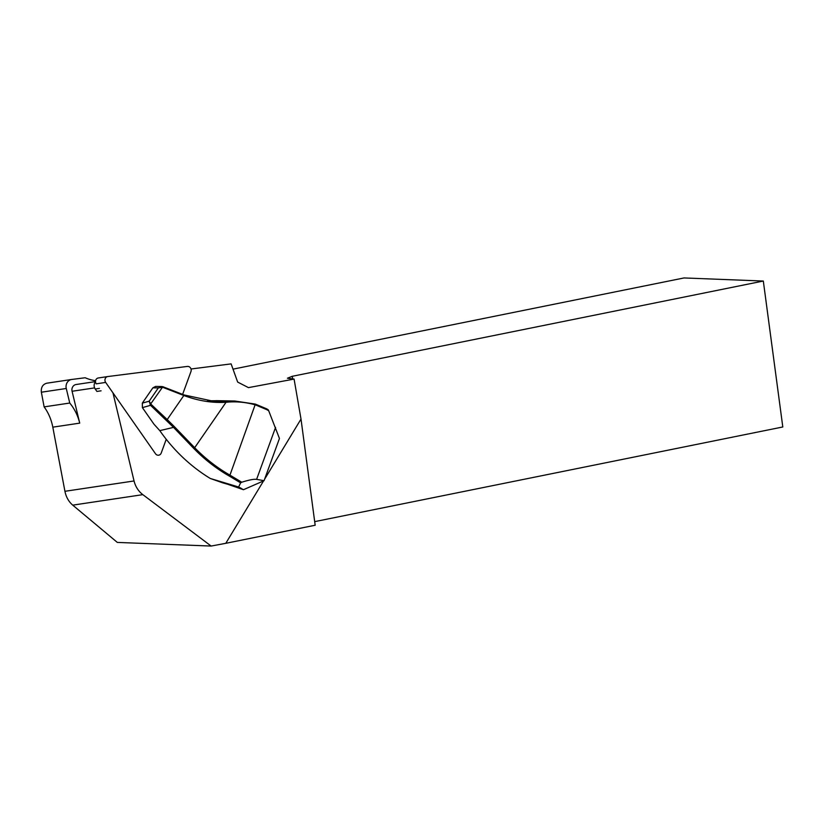 <?xml version="1.0" encoding="UTF-8"?>
<svg xmlns="http://www.w3.org/2000/svg" width="824" height="824" viewBox="0 0 824 824"><rect width="100%" height="100%" fill="white"/><g stroke="black" fill="none" stroke-linecap="round" stroke-linejoin="round"><path stroke-width="1.24" d="M263.536 480.959L225.786 543.315L211.14 546.054L142.84 494.647A23.144 20.858 -98.5 0 1 134.055 480.959L112.95 392.832M264.607 479.197L301.007 419.076L294.086 379.091L248.457 387.62L237.662 382.079L231.122 363.889L191.003 368.998M264.061 480.68L279.449 438.471L268.717 410.795A46.278 10.372 -160 0 0 267.017 409.765L255.564 404.934C246.077 402.225 236.519 401.309 226.878 402.194A96.645 87.097 -98.5 0 1 226.054 402.267L194.67 447.7A169.466 152.708 81.5 0 0 229.948 475.149L241.762 482.225C249.095 479.918 254.039 478.96 256.604 479.372L264.051 480.691L243.461 489.714L227.836 484.316M240.804 488.024L222.902 482.895A138.834 40.963 106 0 1 221.841 482.534L210.295 478.476L238.62 487.005L240.618 482.843L229.227 476.014A170.383 153.542 -98.5 0 1 193.753 448.421L173.534 427.378L150.555 405.326L149.154 401.195L151.245 404.481L167.21 419.56L183.834 395.499L162.503 387.218L158.321 387.919L162.627 386.621L184.082 394.943L214.786 401.546L225.611 401.401A95.728 86.263 81.5 0 0 226.425 401.329L209.553 400.773A92.855 83.677 -98.5 0 1 207.638 400.866M225.786 543.315L315.17 525.238L301.007 419.076M233.017 369.152L684.033 277.946L763.323 281.036L292.283 376.29L287.432 378.226L294.086 379.091M211.14 546.054L117.338 542.419L72.739 505.143C68.691 501.662 66.095 497.047 64.931 491.3L52.808 427.162C51.335 419.55 48.441 412.793 44.125 406.881L41.355 392.214C40.922 387.373 42.714 384.375 46.721 383.212L71.503 379.503M314.686 521.633L782.8 426.976L763.323 281.036M95.594 380.709A46.278 41.705 -98.5 0 1 85.16 377.752L71.77 379.462A7.406 6.674 81.5 0 0 71.636 379.483A7.406 6.674 81.5 0 0 66.27 388.485L69.752 403.039A46.278 41.705 -98.5 0 1 79.722 423.134L72.079 391.266L94.605 387.898M101.095 390.813L96.913 391.431L95.213 389A5.552 5.006 -98.5 0 1 95.512 381.759M76.107 384.509L95.512 381.605L76.21 384.499A5.552 5.006 81.5 0 0 76.107 384.509A5.552 5.006 81.5 0 0 72.079 391.266M292.283 376.29L292.633 378.906M69.752 403.039L44.125 406.881M241.762 482.225L240.618 482.843M238.62 487.005L243.461 489.714M155.561 386.446L152.883 387.826L142.315 403.132L142.398 407.633L153.975 424.195L159.794 430.633A173.256 156.138 81.5 0 0 210.295 478.476M217.927 400.701L209.553 400.773M226.878 402.194L226.425 401.329L234.758 401.01L255.368 404.1L266.708 408.858A45.351 10.166 20 0 1 268.171 409.744L268.717 410.795M225.611 401.401L226.054 402.267C212.417 403.132 198.347 400.876 183.834 395.499L184.082 394.943M166.53 420.405L167.21 419.56L174.307 426.585L194.67 447.7L193.753 448.421M161.834 386.538L162.503 387.218L150.092 404.759M163.327 386.837L163.049 387.383M142.398 407.633L150.555 405.326L151.245 404.481M107.748 376.558A3.698 3.337 81.5 0 0 105.668 382.418L96.233 383.84A3.698 3.337 -98.5 0 1 98.303 377.969L107.748 376.558A3.698 3.337 81.5 0 1 107.81 376.547L187.357 366.423A3.698 3.337 -98.5 0 1 190.952 371.562L182.609 394.408M166.232 439.295L161.226 453.025A3.698 3.337 -98.5 0 1 155.499 453.746L105.668 382.418M98.303 377.969A3.698 3.337 -98.5 0 1 98.375 377.969L107.686 376.568M52.808 427.162L79.722 423.134M64.931 491.3L134.055 480.959M72.739 505.143L142.84 494.647M66.27 388.485L41.355 392.214M256.604 479.372L275.566 427.399M174.307 426.585L173.534 427.378L159.794 430.633M229.937 475.18L255.368 404.1M142.315 403.132L149.154 401.195L158.321 387.919L152.883 387.826M180.538 393.614L180.26 394.16M267.017 409.765L266.708 408.858M229.948 475.149L229.227 476.014M99.405 388.382L95.213 389M71.636 379.483L46.721 383.212M215.929 400.649L234.758 401.01M161.834 386.528L155.561 386.425"/></g></svg>

